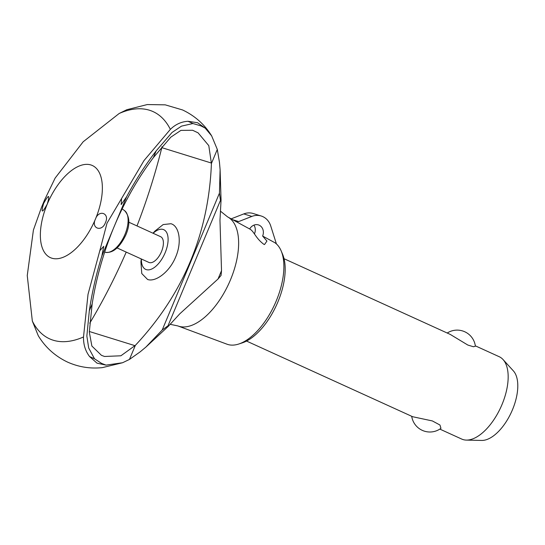 <?xml version="1.0" encoding="UTF-8"?>
<svg xmlns="http://www.w3.org/2000/svg" width="545" height="545" viewBox="0 0 545 545"><rect width="100%" height="100%" fill="white"/><g stroke="black" fill="none" stroke-linecap="round" stroke-linejoin="round"><path stroke-width="0.82" d="M211.637 135.848C204.559 124.41 194.865 115.778 182.555 109.954L165.224 104.844L147.279 104.558L126.801 109.722L119.171 113.489L83.167 141.782L55.134 178.086L44.833 199.375L41.488 207.373L33.415 230.017L27.25 275.538L32.339 321.08L38.286 335.747C45.385 347.431 55.188 356.232 67.689 362.159C78.848 367.092 90.416 368.911 102.399 367.616L122.543 362.745L106.071 365.123L101.629 363.42L94.523 358.808L88.699 348.003L86.853 336.061L89.326 310.718C92.132 291.963 96.322 273.706 101.881 255.925L103.734 246.32L99.83 250.639L107.004 223.178L143.982 160.591L170.353 129.376C175.442 124.383 181.328 121.678 188.005 121.283L197.583 122.727L205.206 128.123L211.637 135.848L217.305 149.425L211.419 163.5L208.79 145.638L198.08 132.844L192.623 130.269L180.94 130.364L170.823 137.156L153.356 157.634C138.26 177.663 125.445 200.049 114.906 224.792L113.619 227.858C103.393 252.764 96.24 278.127 92.16 303.947L89.326 310.718M106.071 365.116L97.01 363.154L89.584 356.559C85.388 351.048 83.358 344.515 83.514 336.967L88.017 294.327L99.83 250.639M262.629 236.046L266.934 241.067L264.502 244.562L263.834 244.303C255.428 238.042 254.052 231.155 249.678 228.982A8.482 7.358 -72.8 0 1 258.432 224.908A8.482 7.358 -72.8 0 1 259.182 225.201A8.482 7.358 -72.8 0 1 262.629 236.046L274.905 242.736A56.224 27.856 114.5 0 1 281.179 250.925A56.224 27.856 114.5 0 1 274.803 304.226A56.224 27.856 114.5 0 1 238.778 344.018A56.224 27.856 114.5 0 1 227.79 344.467A56.224 27.856 114.5 0 1 227.061 344.222L178.038 325.992A59.95 29.703 114.5 0 1 177.888 325.93L170.197 324.316M128.831 222.21L160.605 236.68A14.143 7.003 114.5 0 1 161.3 252.049A14.143 7.003 114.5 0 1 149.296 262.574A14.143 7.003 114.5 0 1 148.887 262.418L117.107 247.948M153.118 233.274A21.814 10.805 114.5 0 1 163.153 229.459A21.814 10.805 114.5 0 1 165.128 252.771A21.814 10.805 114.5 0 1 146.339 269.639A21.814 10.805 114.5 0 1 141.4 259.004M153.002 233.219L154.882 231.121L163.166 224.574L170.912 223.722C178.93 225.712 182.364 241.428 175.715 256.865C169.4 272.418 155.243 282.344 147.593 279.476L141.775 273.549L140.91 261.886L141.278 258.95M92.16 303.947L89.312 332.082L91.873 346.055L101.459 355.34L104.538 356.478L120.888 355.79L135.344 345.366L129.451 359.441L122.543 362.745M217.305 149.425L219.451 162.281L220.105 169.686L219.444 193.168L220.391 199.886L221.059 199.995L219.976 220.391L221.522 270.654L221.052 275.443L218.027 278.999L179.789 313.811L168.146 326.489L167.615 326.053L162.199 330.025L145.89 347.09L140.147 351.859L129.451 359.441M43.627 203.421C48.887 193.993 50.106 194.218 47.265 204.096A50.617 25.077 114.5 0 1 90.865 164.944A50.617 25.077 114.5 0 1 95.457 219.056C98.883 209.103 110.022 213.231 105.43 222.612C102.004 232.402 90.749 228.546 95.457 219.056A50.617 25.077 114.5 0 1 51.857 258.201A50.617 25.077 114.5 0 1 47.265 204.096C42.026 213.524 40.814 213.299 43.627 203.421M161.988 146.694L161.715 148.07C155.148 174.305 146.912 200.26 136.999 225.93M121.555 198.707L121.188 204.586L126.651 196.711C135.283 180.559 145.133 165.271 156.197 150.856L153.356 157.634M156.197 150.856L172.016 132.476L181.505 126.127L192.937 123.531L200.989 125.902L205.206 128.123M254.215 233.533L254.556 233.539A8.482 7.358 107.2 0 0 253.936 225.133M246.538 341.068L412.688 416.734L432.376 420.938L439.965 425.025L440.939 428.316M439.822 429.092L461.704 439.059A45.249 22.42 -65.5 0 0 463.018 439.563A45.249 22.42 -65.5 0 0 466.35 440.094A45.249 22.42 -65.5 0 0 500.855 407.176A45.249 22.42 -65.5 0 0 503.035 359.53A45.249 22.42 -65.5 0 0 499.206 356.709L475.329 345.83M447.213 333.029A18.38 18.38 0 0 1 475.383 346.225L473.428 346.749L467.828 345.046L450.19 334.385L284.04 258.712M261.198 215.997L253.118 213.49A17.815 15.444 107.2 0 0 243.778 213.912L251.858 216.419A17.815 15.444 -72.8 0 1 261.198 215.997A17.815 15.444 -72.8 0 1 262.779 216.603A17.815 15.444 -72.8 0 1 270.729 225.943L276.417 243.935M249.678 228.982L235.835 221.44L238.703 221.57L251.858 216.419M235.835 221.44L227.701 216.937A59.95 29.703 114.5 0 1 230.453 279.892A59.95 29.703 114.5 0 1 178.815 326.257A59.95 29.703 114.5 0 1 178.038 325.992M232.892 219.771L238.703 221.57M231.189 218.838L243.778 213.912M503.035 359.53L513.363 370.873A39.07 19.361 114.5 0 1 511.482 412.013A39.07 19.361 114.5 0 1 481.685 440.442L466.35 440.094M281.179 250.925L282.61 254.324A53.471 26.494 114.5 0 1 276.547 305.023A53.471 26.494 114.5 0 1 242.287 342.873L238.778 344.018M135.344 345.366C183.331 294.041 208.687 233.417 211.419 163.5M221.522 270.654L218.027 278.999M126.229 252.097C115.308 277.085 103.148 300.779 89.741 323.192M220.105 169.686L221.059 199.995M168.146 326.489L145.89 347.09M161.79 147.647L211.453 163.064M89.326 331.496L135.058 345.694M119.171 113.489A124.846 61.858 114.5 0 1 170.353 129.376M83.514 336.967A124.846 61.858 114.5 0 1 32.339 321.08M105.546 252.328C112.999 253.255 119.771 247.45 125.861 234.902C130.248 224.479 129.812 216.379 124.546 210.608A23.033 11.411 114.5 0 1 124.969 234.398A23.033 11.411 114.5 0 1 105.546 252.328L104.66 252.124M219.444 193.168L162.199 330.025M220.405 211.113L227.558 216.862A59.95 29.703 114.5 0 1 227.701 216.937M220.643 199.954L167.833 326.196M113.619 227.858L101.881 255.925M126.651 196.711L114.906 224.792M94.523 358.808L89.584 356.559M192.937 123.524L188.005 121.283M124.546 210.608L122.148 208.871M41.488 207.373L44.833 199.375M411.713 416.291A18.38 18.38 0 0 0 440.939 428.322"/></g></svg>
